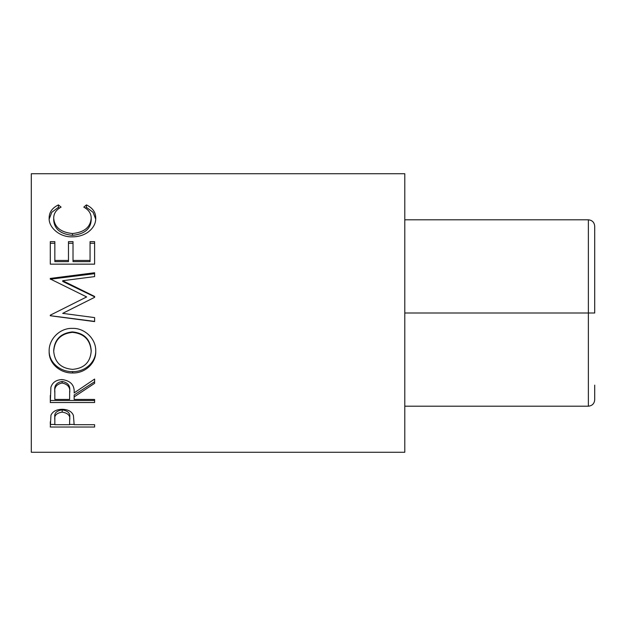 <?xml version="1.0" encoding="UTF-8"?>
<svg xmlns="http://www.w3.org/2000/svg" width="626" height="626" viewBox="0 0 626 626"><rect width="100%" height="100%" fill="white"/><g stroke="black" fill="none" stroke-linecap="round" stroke-linejoin="round"><path stroke-width="0.94" d="M594.7 385.131L594.7 399.865C594.301 403.684 592.188 405.797 588.37 406.196L588.37 313L404.787 313M594.7 226.135L594.7 313L588.37 313L588.37 219.804C592.188 220.203 594.301 222.316 594.7 226.135C594.301 222.316 592.188 220.203 588.37 219.804L404.787 219.804M594.7 399.865C594.301 403.684 592.188 405.797 588.37 406.196L404.787 406.196M588.37 313L594.7 313L594.7 240.869M50.291 427.026L50.956 415.234C52.662 411.423 56.403 409.443 62.177 409.287C68.117 409.451 71.865 411.517 73.422 415.476L74.15 424.694L94.604 424.694L94.604 427.026L50.291 427.026M74.15 396.884L74.15 399.435L94.604 399.435L94.604 402.518L50.291 402.518L50.894 387.259C52.482 382.376 56.23 379.81 62.138 379.552C70.722 380.788 74.729 385.24 74.15 392.901L94.604 379.059L94.604 383.339L74.15 396.884L74.15 394.975L94.604 381.743L94.604 379.059M49.157 351.491C48.554 339.37 59.806 327.821 72.428 328.392C84.878 327.883 96.24 339.182 95.739 351.147C96.279 363.103 85.073 373.409 72.639 372.979C60.229 373.362 48.758 363.557 49.157 351.491M63.375 313L94.604 297.342L94.604 296.45L62.717 280.714L94.604 276.598L94.604 272.756L50.291 278.429L50.291 278.985L86.646 296.927L54.634 313L86.646 296.927M62.647 313.368L94.604 317.601L94.604 321.6L50.291 315.754L50.291 315.183L54.634 313M50.291 264.149L50.291 241.652L54.838 241.652L54.838 260.447L68.469 260.447L68.469 241.652L73.015 241.652L73.015 260.447L90.058 260.447L90.058 241.652L94.604 241.652L94.604 264.149L50.291 264.149L50.291 243.271L54.838 243.271M58.421 204.898L61.082 207.12C56.137 209.812 53.672 213.521 53.703 218.263C54.525 227.277 60.792 232.363 72.491 233.537C84.291 232.34 90.527 227.183 91.193 218.067C91.138 213.435 88.673 209.78 83.806 207.12L86.443 204.898C92.648 207.926 95.747 212.308 95.739 218.044C95.895 223.451 93.305 228.161 87.992 232.191C83.43 235.321 78.164 236.871 72.193 236.831C59.493 237.309 48.507 227.261 49.157 218.083C49.118 212.308 52.208 207.91 58.421 204.898L58.421 207.347L59.384 208.129M404.787 452.269L404.787 173.731L31.3 173.731L31.3 452.269L404.787 452.269M53.703 218.263L53.703 220.415C54.525 229.226 60.792 234.202 72.491 235.345C84.291 234.171 90.527 229.132 91.193 220.219L91.193 218.067M72.491 233.537L72.491 235.345M85.472 208.145L86.443 207.347L93.11 212.347L95.708 219.186M86.443 204.898L86.443 207.347M49.196 219.069L51.794 212.292L58.421 207.347M54.838 260.447L54.838 261.637L68.469 261.637L68.469 260.447M68.469 243.271L73.015 243.271M73.015 260.447L73.015 261.637L90.058 261.637L90.058 260.447M90.058 243.271L94.604 243.271L94.604 264.149M94.604 297.342L94.604 296.826L62.717 281.442L62.717 280.714M94.604 276.598L94.604 273.672L50.291 279.212L50.291 278.429M94.604 317.601L94.604 321.404L50.291 315.692L50.291 315.183M95.739 350.278C96.279 361.969 85.073 372.032 72.639 371.617C60.229 371.993 48.758 362.407 49.157 350.615M72.639 372.979L72.639 371.617M91.193 351.303L91.193 350.427C90.324 339.237 84.072 333.063 72.42 331.897C60.871 333.134 54.626 339.315 53.703 350.427L53.703 351.303C54.728 362.399 61.043 368.417 72.624 369.363C84.095 368.362 90.285 362.344 91.193 351.303C90.324 339.848 84.072 333.525 72.42 332.336C60.871 333.603 54.626 339.926 53.703 351.303M72.42 331.897L72.42 332.336M50.291 395.546L50.291 400.483L94.604 400.483L94.604 399.435M69.666 391.117L69.666 392.917C70.472 387.525 67.96 384.223 62.131 383.018L62.131 381.43C56.45 382.58 54.016 385.757 54.838 390.96L54.838 399.435L69.603 399.435L69.666 391.117C70.472 385.835 67.96 382.603 62.131 381.43M62.131 383.018C56.45 384.2 54.016 387.455 54.838 392.776M94.604 427.026L94.604 424.694M74.15 424.436L69.611 424.436M54.838 424.436L50.291 424.436L50.291 421.814M69.705 417.456L69.705 419.874C70.48 415.664 67.976 413.074 62.193 412.119L62.193 409.866C56.52 410.758 54.071 413.215 54.838 417.245L54.838 424.694L69.603 424.694L69.705 417.456C70.48 413.332 67.976 410.797 62.193 409.866M62.193 412.119C56.52 413.027 54.071 415.547 54.838 419.67"/></g></svg>
